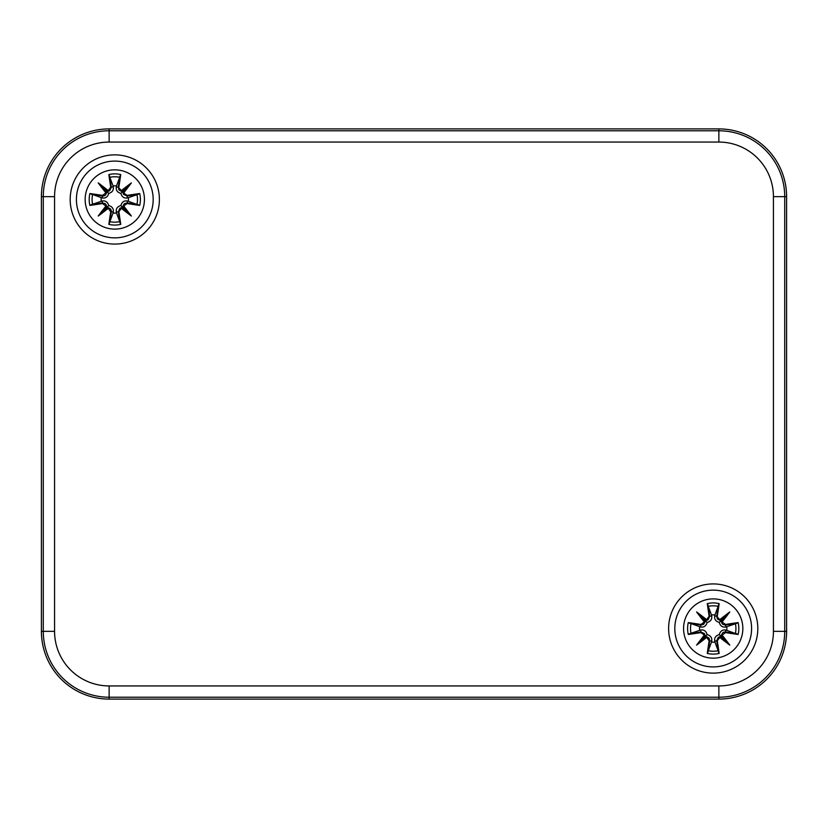 <?xml version="1.0" encoding="UTF-8"?>
<svg xmlns="http://www.w3.org/2000/svg" width="828" height="828" viewBox="0 0 828 828"><rect width="100%" height="100%" fill="white"/><g stroke="black" fill="none" stroke-linecap="round" stroke-linejoin="round"><path stroke-width="1.24" d="M159.39 199.476A44.598 44.598 0 0 1 92.488 238.102A44.598 44.598 0 0 1 92.488 160.849A44.598 44.598 0 0 1 159.39 199.476M757.806 628.524A44.598 44.598 0 0 1 690.914 667.151A44.598 44.598 0 0 1 690.914 589.898A44.598 44.598 0 0 1 757.806 628.524M718.859 128.909L109.141 128.909A67.741 67.741 0 0 0 41.4 196.65L41.4 631.35A67.741 67.741 0 0 0 109.141 699.091L718.859 699.091A67.741 67.741 0 0 0 786.6 631.35L786.6 196.65A67.741 67.741 0 0 0 718.859 128.909L718.859 130.783L109.141 130.783A65.867 65.867 0 0 0 43.273 196.65L54.565 196.65A54.586 54.586 0 0 1 109.141 142.064L109.141 128.909M114.792 169.833A29.642 29.642 0 0 1 140.46 214.297A29.642 29.642 0 0 1 89.124 214.297A29.642 29.642 0 0 1 114.792 169.833M114.792 161.087A38.388 38.388 0 0 0 81.548 218.664A38.388 38.388 0 0 0 148.036 218.664A38.388 38.388 0 0 0 114.792 161.087A38.388 38.388 0 0 0 81.548 218.664A38.388 38.388 0 0 0 148.036 218.664A38.388 38.388 0 0 0 114.792 161.087M118.859 187.19A73.257 6.386 -80.2 0 0 120.733 174.573L116.51 185.927A13.662 13.662 0 0 0 113.063 185.927L113.27 186.849C113.788 190.171 112.277 192.365 108.727 193.41C107.681 196.96 105.487 198.472 102.165 197.954L89.89 193.524A25.596 25.596 0 0 0 89.89 205.416A73.257 6.386 -9.8 0 0 102.506 203.543L105.922 206.037A72.698 12.627 130 0 0 98.201 216.056A72.698 12.627 -40 0 0 108.23 208.345L110.724 211.761A73.257 6.386 99.8 0 0 108.841 224.367L113.063 213.024A13.662 13.662 0 0 0 116.51 213.024L116.313 212.103C115.785 208.77 117.307 206.586 120.857 205.541C121.902 201.991 124.086 200.469 127.419 200.997L139.694 205.416A25.596 25.596 0 0 0 139.694 193.524A73.257 6.386 170.2 0 0 127.077 195.408L123.662 192.903A72.698 12.627 -50 0 0 131.383 182.884A72.698 12.627 140 0 0 121.354 190.606L118.269 187.19L118.984 189.912L121.136 191.216L121.354 190.606M116.51 213.024L120.733 224.367A73.257 6.386 -99.8 0 0 118.859 211.761L121.354 208.345A72.698 12.627 40 0 0 131.383 216.056A72.698 12.627 -130 0 0 123.662 206.037L127.077 203.543A73.257 6.386 9.8 0 0 139.694 205.416M113.063 185.927L108.841 174.573A73.257 6.386 80.2 0 0 110.724 187.19L108.23 190.606A72.698 12.627 -140 0 0 98.201 182.884A72.698 12.627 50 0 0 105.922 192.903L102.506 195.408A73.257 6.386 -170.2 0 0 89.89 193.524M110.724 187.19L111.314 187.19A72.698 6.334 -99.8 0 1 109.638 176.022M108.23 190.606L108.095 191.258L109.7 190.73L111.314 187.19L113.27 186.849M98.201 182.884L108.727 193.41M102.506 195.408L102.506 195.998L103.883 195.936L105.239 195.284L106.533 193.131L105.922 192.903M108.095 191.258L106.574 192.769A72.139 12.523 -130 0 1 101.13 185.814A72.139 12.523 40 0 1 108.095 191.237M102.506 203.543L102.506 202.953A72.698 6.334 170.2 0 1 91.339 204.63L89.89 205.416M105.922 206.037L106.574 206.172L106.046 204.568L105.125 203.574L102.506 202.953L102.165 200.997C105.487 200.469 107.681 201.991 108.727 205.541C112.277 206.586 113.788 208.77 113.27 212.103L113.063 213.024M98.201 216.056L108.727 205.541M110.724 211.761L111.314 211.761L111.252 210.384L110.6 209.029L108.447 207.735L108.23 208.345M91.339 204.63L102.165 200.997M108.095 207.704A72.139 12.523 140 0 1 101.13 213.127A72.139 12.523 -50 0 1 106.553 206.162L108.095 207.693M118.859 211.761L118.269 211.761A72.698 6.334 80.2 0 1 119.946 222.918M121.354 208.345L121.488 207.693L119.884 208.221L118.269 211.761L116.313 212.103M131.383 216.056L120.857 205.541M127.077 203.543L127.077 202.953L124.345 203.657L123.051 205.82L123.662 206.037M121.488 207.693L123.01 206.172A72.139 12.523 50 0 1 128.454 213.127A72.139 12.523 -140 0 1 121.488 207.704M127.077 195.408L127.077 195.998A72.698 6.334 -9.8 0 1 138.245 194.321L139.694 193.524M123.662 192.903L123.01 192.769L123.538 194.383L127.077 195.998L127.419 197.954C124.086 198.472 121.902 196.96 120.857 193.41C117.307 192.365 115.785 190.171 116.313 186.849L116.51 185.927M121.488 191.237A72.139 12.523 -40 0 1 128.454 185.814L131.383 182.884M138.245 194.321L127.419 197.954M121.488 191.258L122.585 191.682L128.454 185.814A72.139 12.523 130 0 1 123.02 192.779L122.585 191.682L120.857 193.41M101.244 201.194A13.662 13.662 0 0 1 101.244 197.747M128.34 197.747A13.662 13.662 0 0 1 128.34 201.194M713.208 598.892A29.642 29.642 0 0 1 738.876 643.346A29.642 29.642 0 0 1 687.54 643.346A29.642 29.642 0 0 1 713.208 598.892M713.208 590.136A38.388 38.388 0 0 0 679.964 647.724A38.388 38.388 0 0 0 746.452 647.724A38.388 38.388 0 0 0 713.208 590.136A38.388 38.388 0 0 0 679.964 647.724A38.388 38.388 0 0 0 746.452 647.724A38.388 38.388 0 0 0 713.208 590.136M717.276 616.239A73.257 6.386 -80.2 0 0 719.159 603.633L714.937 614.976A13.662 13.662 0 0 0 711.49 614.976L711.687 615.897C712.215 619.23 710.693 621.414 707.143 622.459C706.098 626.009 703.914 627.531 700.581 627.003L688.306 622.584A25.596 25.596 0 0 0 688.306 634.476A73.257 6.386 -9.8 0 0 700.923 632.592L704.338 635.097A72.698 12.627 130 0 0 696.617 645.115A72.698 12.627 -40 0 0 706.646 637.394L709.141 640.81A73.257 6.386 99.8 0 0 707.267 653.427L711.49 642.073A13.662 13.662 0 0 0 714.937 642.073L714.73 641.151C714.212 637.829 715.723 635.635 719.273 634.59C720.319 631.039 722.513 629.528 725.835 630.046L738.11 634.476A25.596 25.596 0 0 0 738.11 622.584A73.257 6.386 170.2 0 0 725.494 624.457L722.078 621.963A72.698 12.627 -50 0 0 729.799 611.944A72.698 12.627 140 0 0 719.77 619.654L716.686 616.239L717.4 618.971L719.553 620.265L719.77 619.654M714.937 642.073L719.159 653.427A73.257 6.386 -99.8 0 0 717.276 640.81L719.77 637.394A72.698 12.627 40 0 0 729.799 645.115A72.698 12.627 -130 0 0 722.078 635.097L725.494 632.592A73.257 6.386 9.8 0 0 738.11 634.476M711.49 614.976L707.267 603.633A73.257 6.386 80.2 0 0 709.141 616.239L706.646 619.654A72.698 12.627 -140 0 0 696.617 611.944A72.698 12.627 50 0 0 704.338 621.963L700.923 624.457A73.257 6.386 -170.2 0 0 688.306 622.584M709.141 616.239L709.731 616.239A72.698 6.334 -99.8 0 1 708.054 605.082M706.646 619.654L706.512 620.307L708.116 619.779L709.731 616.239L711.687 615.897M696.617 611.944L707.143 622.459M700.923 624.457L700.923 625.047L703.655 624.343L704.949 622.18L704.338 621.963M706.512 620.307L704.99 621.828A72.139 12.523 -130 0 1 699.546 614.873A72.139 12.523 40 0 1 706.512 620.296M700.923 632.592L700.923 632.002A72.698 6.334 170.2 0 1 689.755 633.679L688.306 634.476M704.338 635.097L704.99 635.231L704.462 633.617L700.923 632.002L700.581 630.046C703.914 629.528 706.098 631.039 707.143 634.59C710.693 635.635 712.215 637.829 711.687 641.151L711.49 642.073M696.617 645.115L707.143 634.59M709.141 640.81L709.731 640.81L709.099 638.191L706.864 636.784L706.646 637.394M689.755 633.679L700.581 630.046M706.512 636.763A72.139 12.523 140 0 1 699.546 642.186A72.139 12.523 -50 0 1 704.98 635.221L706.512 636.742M717.276 640.81L716.686 640.81A72.698 6.334 80.2 0 1 718.362 651.978M719.77 637.394L719.905 636.742L718.3 637.27L716.686 640.81L714.73 641.151M729.799 645.115L719.273 634.59M725.494 632.592L725.494 632.002L724.117 632.064L722.761 632.716L721.467 634.869L722.078 635.097M719.905 636.742L721.426 635.231A72.139 12.523 50 0 1 726.87 642.186A72.139 12.523 -140 0 1 719.905 636.763M725.494 624.457L725.494 625.047A72.698 6.334 -9.8 0 1 736.661 623.37L738.11 622.584M722.078 621.963L721.426 621.828L721.954 623.432L722.875 624.426L725.494 625.047L725.835 627.003C722.513 627.531 720.319 626.009 719.273 622.459C715.723 621.414 714.212 619.23 714.73 615.897L714.937 614.976M719.905 620.296A72.139 12.523 -40 0 1 726.87 614.873L729.799 611.944M736.661 623.37L725.835 627.003M719.905 620.307L721.002 620.731L726.87 614.873A72.139 12.523 130 0 1 721.447 621.838L721.002 620.731L719.273 622.459M699.66 630.253A13.662 13.662 0 0 1 699.66 626.806M726.756 626.806A13.662 13.662 0 0 1 726.756 630.253M109.141 142.064L718.859 142.064L718.859 130.783A65.867 65.867 0 0 1 784.727 196.65L773.435 196.65L773.435 631.35L784.727 631.35L784.727 196.65L786.6 196.65M718.859 142.064A54.586 54.586 0 0 1 773.435 196.65M773.435 631.35A54.586 54.586 0 0 1 718.859 685.936L718.859 697.217A65.867 65.867 0 0 0 784.727 631.35L786.6 631.35M718.859 685.936L109.141 685.936L109.141 697.217L718.859 697.217L718.859 699.091M109.141 685.936A54.586 54.586 0 0 1 54.565 631.35L43.273 631.35A65.867 65.867 0 0 0 109.141 697.217L109.141 699.091M41.4 196.65L43.273 196.65L43.273 631.35L41.4 631.35M54.565 631.35L54.565 196.65M108.841 174.573A25.596 25.596 0 0 1 120.733 174.573M120.733 224.367A25.596 25.596 0 0 1 108.841 224.367M91.339 194.321A72.698 6.334 9.8 0 1 102.506 195.998L102.165 197.954M109.638 222.918A72.698 6.334 -80.2 0 1 111.314 211.761L113.27 212.103M138.245 204.63A72.698 6.334 -170.2 0 1 127.077 202.953L127.419 200.997M119.946 176.022A72.698 6.334 99.8 0 1 118.269 187.19L116.313 186.849M109.958 177.285A22.708 22.708 0 0 1 119.625 177.285M92.601 204.309A22.708 22.708 0 0 1 92.601 194.642M119.625 221.656A22.708 22.708 0 0 1 109.958 221.656M136.972 194.642A22.708 22.708 0 0 1 136.972 204.309M707.267 603.633A25.596 25.596 0 0 1 719.159 603.633M719.159 653.427A25.596 25.596 0 0 1 707.267 653.427M689.755 623.37A72.698 6.334 9.8 0 1 700.923 625.047L700.581 627.003M708.054 651.978A72.698 6.334 -80.2 0 1 709.731 640.81L711.687 641.151M736.661 633.679A72.698 6.334 -170.2 0 1 725.494 632.002L725.835 630.046M718.362 605.082A72.698 6.334 99.8 0 1 716.686 616.239L714.73 615.897M708.375 606.344A22.708 22.708 0 0 1 718.042 606.344M691.028 633.358A22.708 22.708 0 0 1 691.028 623.691M718.042 650.715A22.708 22.708 0 0 1 708.375 650.715M735.399 623.691A22.708 22.708 0 0 1 735.399 633.358"/></g></svg>
